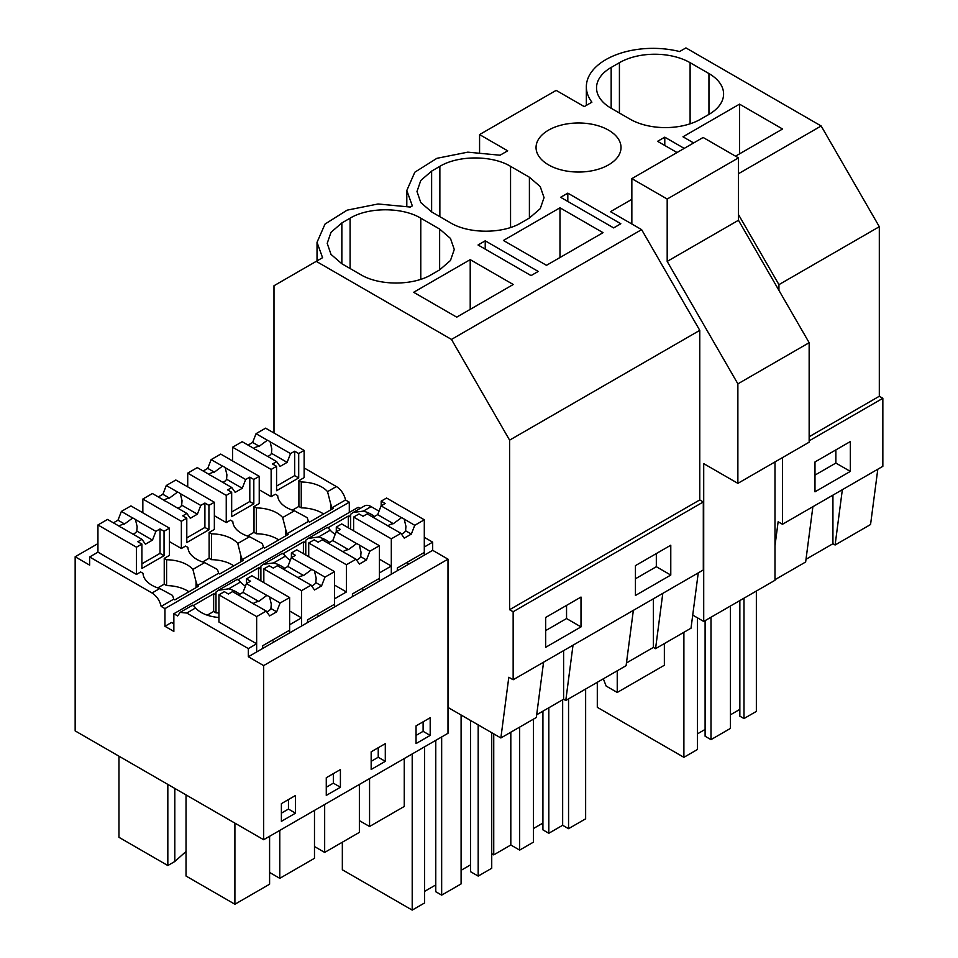 <?xml version="1.0" encoding="UTF-8"?>
<svg xmlns="http://www.w3.org/2000/svg" width="958" height="958" viewBox="0 0 958 958"><rect width="100%" height="100%" fill="white"/><g stroke="black" fill="none" stroke-linecap="round" stroke-linejoin="round"><path stroke-width="1.44" d="M586.344 105.392L586.344 86.831A66.641 38.476 -0 0 1 679.593 51.552L685.928 47.9L821.162 125.977L879.312 226.699L879.312 396.253L809.151 436.764M879.312 226.699L778.938 284.646L778.938 290.358M586.344 86.831A66.641 38.476 -0 0 0 591.888 102.195L584.26 106.601L556.155 90.375L479.575 134.587L507.68 150.813L500.052 155.22L467.803 152.154L436.92 158.309L414.814 172.212L406.803 190.498L412.335 205.862L410.275 207.048L378.027 203.982L347.143 210.149L325.037 224.04L317.026 242.326L322.571 257.69L273.988 285.735L273.988 433.016M664.78 145.472L664.78 137.174L684.216 148.394M806.013 559.28L832.933 543.737L832.933 495.142M812.887 506.71L805.654 561.999L774.986 579.698M743.983 598.187L743.983 718.548L756.353 711.411L756.353 591.05M743.983 718.548L739.851 716.177L739.851 600.57M730.427 714.812L739.851 709.375M710.992 617.239L710.992 739.636L730.427 728.415L730.427 606.007M710.992 739.636L705.1 736.235L705.1 620.64M697.448 733.852L705.1 729.433M597.301 682.288L597.301 707.327L683.892 757.323L697.448 749.503L697.448 617.814M835.867 449.913L835.867 463.061L814.983 475.108M683.892 632.292L683.892 757.323M842.345 489.706L835.101 544.994L832.933 543.737M877.803 469.228L870.559 524.529L835.101 544.994M850.333 471.408L814.983 491.813L814.983 461.96L850.333 441.554L850.333 471.408L835.867 463.061M735.516 156.178L782.578 129.007L739.528 104.147L739.528 153.867M739.528 104.147L682.982 136.79L693.64 142.946M611.168 108.266L630.017 119.139A49.984 28.86 0 0 0 700.705 119.139L708.956 114.385A49.984 28.86 0 0 0 723.589 93.98A49.984 28.86 0 0 0 708.956 73.574L690.107 62.689A49.984 28.86 0 0 0 619.419 62.689L611.168 67.455A49.984 28.86 0 0 0 596.535 87.861A49.984 28.86 0 0 0 611.168 108.266L611.168 67.455M879.312 396.253L882.845 398.3L882.845 466.318L782.47 524.265L778.135 521.763L774.986 545.773M631.849 199.336L610.497 211.67L641.62 229.633L451.469 339.419L509.608 440.141L699.771 330.354L641.62 229.633M882.845 398.3L809.151 440.848M782.47 457.613L782.47 524.265M821.162 125.977L738.462 173.721M738.462 214.556L778.938 284.646M316.236 261.342L451.469 339.419M677.031 152.538L657.583 141.317L664.78 137.174M567.819 193.145L620.832 223.753L613.647 227.908L560.622 197.3L567.819 193.145L567.819 201.443M420.778 279.305L420.778 218.184C402.384 207 368.495 207 350.089 218.184L341.85 222.939L331.013 232.303L327.205 243.344L331.013 254.397L341.85 263.749L341.85 222.939M420.778 218.184L439.638 229.058L450.464 238.422L454.272 249.463L450.464 260.516L439.638 269.881L439.638 229.058M341.85 263.749L360.699 274.635C379.093 285.819 412.994 285.819 431.387 274.635L439.638 269.881M538.24 271.437L531.055 275.593L478.042 244.985L485.227 240.829L538.24 271.437M431.627 171.111L420.79 180.475L416.981 191.516L420.79 202.557L431.627 211.922L431.627 171.111L439.866 166.345C458.271 155.16 492.161 155.16 510.554 166.345L529.403 177.23L540.24 186.594L544.048 197.635L540.24 208.676L529.403 218.041L529.403 177.23M431.627 211.922L450.476 222.807C468.869 233.992 502.758 233.992 521.164 222.807L529.403 218.041M559.975 207.802L603.037 232.662L546.479 265.318L503.429 240.458L559.975 207.802L559.975 257.522M548.491 164.848A42.487 24.525 180 0 1 536.049 147.508A42.487 24.525 180 0 1 562.274 124.851A42.487 24.525 180 0 1 608.581 130.168A42.487 24.525 180 0 1 621.024 147.508A42.487 24.525 180 0 1 594.798 170.177A42.487 24.525 180 0 1 548.491 164.848M470.21 259.642L413.652 292.286L456.715 317.146L513.26 284.502L470.21 259.642L470.21 309.35M633.346 610.366L626.101 665.666L565.783 700.49L563.603 699.232L563.603 650.626M536.684 714.776L563.603 699.232M543.569 662.206L536.324 717.494L500.866 737.971L447.997 707.447L447.997 733.289L263.654 839.723L75.155 730.894L75.155 556.766L89.645 565.124L89.645 556.969L152.035 592.99C156.681 595.996 159.723 600.474 161.16 606.414L164.956 608.605L164.956 626.293L173.853 631.43L173.853 613.743L177.649 615.934L180.116 612.39L186.774 613.048L248.338 648.59L248.338 656.745L263.654 665.594L263.654 839.723M698.25 572.896L691.017 628.185L655.559 648.662L653.38 647.404L653.38 598.798M626.46 662.948L653.38 647.404M573.016 645.201L565.783 700.49M703.304 501.956L513.153 611.743L509.608 609.707L699.771 499.92L703.304 501.956L703.304 569.974L513.153 679.761L508.806 677.258L500.866 737.971M513.153 611.743L513.153 679.761M581.003 597.05L581.003 626.903L545.665 647.309L545.665 617.455L581.003 597.05M670.78 575.063L670.78 545.222L635.441 565.627L635.441 595.469L670.78 575.063L656.326 566.717L635.441 578.776M566.549 605.396L566.549 618.545L545.665 630.604M412.203 753.958L412.203 910.1L424.574 902.963L424.574 746.821M412.203 910.1L342.341 869.768L342.341 842.214M478.186 724.871L478.186 876.091L491.729 868.271L491.729 732.702M478.186 876.091L470.522 871.672L470.522 720.452M461.097 870.307L470.522 864.87M435.77 740.354L435.77 891.73L441.662 895.131L461.097 883.911L461.097 715.015M424.574 891.395L435.77 884.929M581.003 626.903L566.549 618.545M441.662 736.953L441.662 895.131M509.608 609.707L509.608 440.141M699.771 499.92L699.771 330.354M349.299 512.446L349.299 502.184L345.503 499.992A13.328 7.7 60 0 0 336.378 486.556L304.129 467.935M173.853 613.743L358.196 507.309L360.148 508.447M353.394 512.338L364.459 505.956A13.328 7.7 60 0 1 371.117 506.614L363.393 511.081L353.071 512.53L350.664 514.278L349.478 516.733L348.305 516.051L327.971 527.786M447.997 707.447L447.997 559.161L432.681 550.323L432.681 542.156L424.298 537.318M379.021 511.177L371.117 506.614M485.227 240.829L485.227 249.128M662.792 593.361L655.559 648.662M548.814 707.77L548.814 833.268L562.657 825.281L568.549 828.682L585.637 818.815L585.637 689.03M548.814 833.268L542.923 829.867L542.923 711.171M533.498 828.502L542.923 823.066M491.729 853.71L493.741 854.871L510.818 845.004L519.655 850.105L533.498 842.118L533.498 719.123M656.326 553.568L656.326 566.717M562.657 699.783L562.657 825.281M568.549 698.885L568.549 828.682M493.741 733.852L493.741 854.871M510.818 732.223L510.818 845.004M519.655 727.122L519.655 850.105M479.575 134.587L479.575 152.178M262.66 648.482L262.66 645.764L289.627 630.184L289.627 597.541L280.083 603.049L276.682 611.815L269.605 615.898L266.204 611.06L255.702 605.001A9.999 5.772 -0 0 1 254.205 604.282A9.999 5.772 -0 0 1 252.972 603.42L232.543 591.625L228.399 594.02L224.364 591.685L218.939 594.822L218.939 622.029L256.648 643.788L248.338 648.59M192.438 605.636C192.366 604.57 193.42 605.336 195.6 607.947A30.201 17.436 -0 0 0 218.939 617.479M164.956 626.293L171.518 622.508L173.853 623.85M136.479 547.21L141.904 544.072L137.868 541.749L142.012 539.354L121.57 527.559A9.999 5.772 -0 0 1 120.073 526.852A9.999 5.772 -0 0 1 118.84 525.978L107.512 519.44L97.944 524.96L136.479 547.21L136.479 574.417L140.682 571.986L143.041 573.351A30.201 17.436 -0 0 0 159.758 588.523L172.488 595.385A13.328 7.7 -120 0 1 173.673 599.193L161.16 606.414M136.479 574.417L97.944 552.167L89.645 556.969M97.944 543.605L75.155 556.766M256.648 643.788L256.648 651.955L248.338 656.745M432.681 550.323L301.531 626.041L301.531 617.874L289.627 624.748L289.627 632.915L256.648 651.955L256.648 616.581L266.204 611.06M307.542 622.568L307.542 619.85L334.522 604.27L334.522 571.627L324.966 577.135L321.565 585.901L314.499 589.984L311.099 585.146L301.531 590.667L301.531 626.041L289.627 632.915M239.787 594.247A30.201 17.436 -0 0 0 228.734 588.823L218.412 590.272L215.993 592.032A13.328 7.7 -120 0 0 214.82 594.475L213.646 593.804L213.646 611.479L215.993 612.845L215.993 592.032M301.531 617.874L289.627 611.012M237.321 579.722C237.261 578.656 238.314 579.422 240.482 582.033A30.201 17.436 -0 0 0 245.428 586.152M271.964 640.387L274.311 641.752M218.939 612.964A30.201 17.436 0 0 0 215.993 612.845M213.646 611.479L207.239 615.18M213.646 593.804L193.312 605.54M192.893 569.399L196.055 581.781A13.328 7.7 -120 0 1 197.228 585.589L218.556 573.279A13.328 7.7 -120 0 0 217.382 569.471L204.641 562.609L192.893 569.399A30.201 17.436 -0 0 0 166.596 559.747L164.237 558.382L169.458 555.365L169.458 528.157L164.046 531.283L164.046 555.688L141.904 568.465L141.904 544.072M197.228 585.589L198.414 586.272L174.847 599.876L173.673 599.193M181.361 521.296L186.786 518.158L182.762 515.835L186.894 513.44L166.464 501.645A9.999 5.772 -0 0 1 164.968 500.926A9.999 5.772 -0 0 1 163.734 500.064L152.406 493.526L142.838 499.046L181.361 521.296L181.361 548.503L185.565 546.072L187.924 547.425A30.201 17.436 -0 0 0 204.641 562.609M181.361 548.503L169.458 541.629M196.055 587.625L196.055 581.781M188.906 591.757A30.201 17.436 -0 0 0 166.596 585.589L166.596 559.747M166.596 585.589L164.237 584.224L164.237 558.382M174.811 788.434L174.811 861.505L167.83 865.529L118.972 837.316L118.972 756.197M167.83 865.529L167.83 784.398M186.032 794.912L186.032 876.031L234.902 904.244L234.902 823.126M281.389 813.162L288.454 809.079L288.454 799.559M234.902 904.244L269.593 884.21L269.593 836.298M174.811 861.505L186.032 851.47M180.116 612.39L192.558 605.193M295.519 813.162L295.519 795.475L281.389 803.642L281.389 821.329L295.519 813.162L288.454 809.079M349.299 502.184L164.956 608.605M345.503 499.992L331.887 507.848A13.328 7.7 -120 0 0 330.714 504.028L330.714 509.884M218.556 573.279L219.729 573.962L243.296 560.358L242.123 559.676L263.438 547.365L264.624 548.048L288.178 534.444L287.005 533.762L298.213 527.283L308.332 521.451L309.506 522.122L333.073 508.518L331.887 507.848M284.67 568.334A30.201 17.436 -0 0 0 273.617 562.909L263.294 564.358L260.887 566.118A13.328 7.7 -120 0 0 259.702 568.561L258.528 567.878L238.195 579.626M305.77 555.029L305.77 540.204L304.596 542.647L303.411 541.965L283.089 553.7M447.997 559.161L263.654 665.594M430.19 735.421L430.19 717.734L416.047 725.889L416.047 743.576L430.19 735.421L423.113 731.337L423.113 721.817M326.271 777.728L326.271 795.415L340.413 787.248L340.413 769.561L326.271 777.728M385.296 761.335L385.296 743.648L371.165 751.814L371.165 769.49L385.296 761.335L378.23 757.251L378.23 747.731M290.322 560.238A30.201 17.436 -0 0 1 285.376 556.119C283.197 553.508 282.143 552.742 282.215 553.808M263.618 564.166L282.335 553.365M263.438 547.365A13.328 7.7 -120 0 0 262.264 543.557L249.535 536.696L237.776 543.485L240.937 555.868L240.937 561.711M242.123 559.676A13.328 7.7 -120 0 0 240.937 555.868M226.244 495.37L231.668 492.244L227.645 489.921L231.788 487.526L211.347 475.731A9.999 5.772 -0 0 1 209.85 475.012A9.999 5.772 -0 0 1 208.616 474.15L197.288 467.612L187.72 473.132L226.244 495.37L226.244 522.577L230.459 520.158L232.806 521.511A30.201 17.436 -0 0 0 249.535 536.696M226.244 522.577L214.352 515.715M237.776 543.485A30.201 17.436 -0 0 0 211.49 533.822L209.131 532.468L214.352 529.451L214.352 502.243L208.94 505.369L208.94 529.762L186.786 542.551L186.786 518.158M334.522 585.087L346.413 591.96L334.522 598.834L334.522 606.989M397.319 570.74L397.319 568.01L424.298 552.443L424.298 519.799L414.742 525.307L411.341 534.073L404.276 538.156L400.875 533.319L391.307 538.839L391.307 574.213L391.307 566.046L379.404 572.92L379.404 581.075M278.682 539.917A30.201 17.436 0 0 0 256.373 533.762L254.014 532.397L254.014 506.554L256.373 507.908L256.373 533.762M361.729 588.559L364.088 589.924M287.005 533.762A13.328 7.7 -120 0 0 285.831 529.954L285.831 535.797M271.138 469.456L276.563 466.33L272.527 463.995L276.67 461.612L256.241 449.817A9.999 5.772 -0 0 1 254.732 449.098A9.999 5.772 -0 0 1 253.499 448.236L242.17 441.698L232.614 447.218L271.138 469.456L271.138 496.663L275.341 494.244L277.7 495.597A30.201 17.436 -0 0 0 294.417 510.782L282.67 517.559A30.201 17.436 -0 0 0 256.373 507.908M282.67 517.559L285.831 529.954M254.014 506.554L259.235 503.537L259.235 476.33L253.822 479.455L253.822 503.848L231.668 516.637L231.668 492.244M329.552 542.42A30.201 17.436 -0 0 0 318.511 536.995L308.177 538.444L305.77 540.204M303.411 541.965L303.411 553.664M314.487 846.537L324.666 852.416L324.666 804.492M371.165 761.335L378.23 757.251M324.666 852.416L359.37 832.382L359.37 784.458M391.307 566.046L379.404 559.173M327.097 527.882C327.025 526.816 328.079 527.595 330.259 530.205A30.201 17.436 -0 0 0 335.204 534.324M271.138 496.663L259.235 489.801M346.413 591.96L346.413 564.753L355.981 559.232L345.479 553.173A9.999 5.772 -0 0 1 343.982 552.455A9.999 5.772 -0 0 1 342.748 551.592L322.319 539.797L318.176 542.18L314.14 539.857L308.716 542.982L346.413 564.753M237.476 579.255L218.735 590.092M233.8 565.843A30.201 17.436 0 0 0 211.49 559.676L209.131 558.31L209.131 532.468M316.847 614.473L319.206 615.838M211.49 559.676L211.49 533.822M260.887 580.943L260.887 566.118M258.528 567.878L258.528 579.578M269.593 872.451L279.784 878.33L279.784 830.406M326.271 787.248L333.336 783.165L333.336 773.645M340.413 787.248L333.336 783.165M279.784 878.33L314.487 858.296L314.487 810.384M308.5 538.252L327.217 527.451M308.332 521.451A13.328 7.7 -120 0 0 307.147 517.643L294.417 510.782M323.576 514.003A30.201 17.436 0 0 0 301.255 507.848L298.908 506.483L298.908 480.641L301.255 481.994L301.255 507.848M336.378 486.556L327.552 491.646A30.201 17.436 -0 0 0 301.255 481.994M327.552 491.646L330.714 504.028M298.908 480.641L304.129 477.623L304.129 450.416L298.704 453.541L298.704 477.934L276.563 490.724L276.563 466.33M348.305 516.051L348.305 527.75M350.664 529.115L350.664 514.278M359.37 820.623L369.56 826.503L369.56 778.579M406.623 562.645L408.982 564.011M432.681 542.156L424.298 547.006L424.298 555.161M416.047 735.421L423.113 731.337M369.56 826.503L404.252 806.468L404.252 758.544M374.446 516.506A30.201 17.436 -0 0 0 363.393 511.081M692.73 615.096L703.711 621.443L703.711 463.636L737.876 483.359L737.876 383.859L667.187 261.414L667.187 199.036L631.849 178.631L631.849 223.992M737.876 483.359L809.151 442.201L809.151 342.701L738.462 220.268L738.462 157.878L703.124 137.473L631.849 178.631M703.711 621.443L774.986 580.285L774.986 461.936M664.361 643.572L664.361 665.247L617.239 692.454L606.151 686.048L603.336 678.803M617.239 692.454L617.239 670.78M809.151 342.701L737.876 383.859M738.462 220.268L667.187 261.414M738.462 157.878L667.187 199.036M411.341 534.073L405.593 530.756A9.999 5.772 180 0 1 401.414 534.085M414.742 525.307L403.007 518.374A9.999 5.772 -0 0 0 401.498 517.667L393.343 523.691A9.999 5.772 -0 0 0 387.858 525.858M404.24 519.248L405.929 526.337L405.593 530.756M391.307 538.839L353.61 517.069L359.034 513.943L363.07 516.266L367.201 513.883L387.631 525.679A9.999 5.772 -0 0 0 388.864 526.541A9.999 5.772 -0 0 0 390.361 527.247L400.875 533.319M401.498 517.667L381.08 505.872L377.68 514.638L373.093 517.284M424.298 519.799L386.589 498.028L381.176 501.154L385.212 503.477L381.08 505.872M353.61 517.069L353.61 530.816M393.343 523.691L377.68 514.638M381.176 501.154L381.176 505.812M276.67 461.612L280.071 466.45L287.137 462.367L271.461 453.314L271.797 448.895L270.108 441.806A9.999 5.772 -0 0 0 268.875 440.943A9.999 5.772 -0 0 0 267.378 440.225L259.223 446.248A9.999 5.772 -0 0 0 253.726 448.416M267.749 456.463A9.999 5.772 -0 0 0 271.461 453.314M232.614 447.218L232.614 460.954M267.378 440.225L256.049 433.687L252.649 442.452L248.062 445.099M256.049 433.687L265.594 428.166L304.129 450.416M298.908 506.399L292.418 510.147M276.563 486.077L294.681 475.611L294.681 451.218L290.537 453.601L287.137 462.367M290.537 453.601L270.108 441.806M294.681 451.218L298.704 453.541M259.223 446.248L252.649 442.452M294.681 475.611L298.704 477.934M352.436 596.654L352.436 593.936L379.404 578.357L379.404 545.713L369.848 551.221L366.447 559.987L360.699 556.67A9.999 5.772 180 0 1 356.532 559.999M366.447 559.987L359.382 564.07L355.981 559.232M369.848 551.221L358.112 544.288A9.999 5.772 -0 0 0 356.615 543.581L348.461 549.605A9.999 5.772 -0 0 0 342.976 551.772M359.346 545.162L361.046 552.251L360.699 556.67M356.615 543.581L336.186 531.786L332.785 540.552L328.211 543.198M379.404 545.713L341.707 523.942L336.294 527.068L340.329 529.403L336.186 531.786M308.716 542.982L308.716 556.73M348.461 549.605L332.785 540.552M336.294 527.068L336.294 531.726M231.788 487.526L235.189 492.364L242.254 488.281L226.579 479.228L226.914 474.809L225.226 467.72A9.999 5.772 -0 0 0 223.992 466.857A9.999 5.772 -0 0 0 222.484 466.139L214.329 472.162A9.999 5.772 -0 0 0 208.844 474.342M222.867 482.377A9.999 5.772 -0 0 0 226.579 479.228M187.72 473.132L187.72 486.868M222.484 466.139L211.155 459.601L207.754 468.366L203.18 471.013M211.155 459.601L220.711 454.092L259.235 476.33M254.014 532.313L247.523 536.061M231.668 511.991L249.798 501.525L249.798 477.132L245.655 479.515L242.254 488.281M245.655 479.515L225.226 467.72M249.798 477.132L253.822 479.455M214.329 472.162L207.754 468.366M249.798 501.525L253.822 503.848M321.565 585.901L315.817 582.584A9.999 5.772 180 0 1 311.637 585.925M324.966 577.135L313.23 570.214A9.999 5.772 -0 0 0 311.733 569.495L303.578 575.519A9.999 5.772 -0 0 0 298.082 577.686M314.464 571.076L316.164 578.165L315.817 582.584M301.531 590.667L263.833 568.908L269.258 565.771L273.293 568.106L277.425 565.711L297.854 577.506A9.999 5.772 -0 0 0 299.088 578.369A9.999 5.772 -0 0 0 300.596 579.087L311.099 585.146M311.733 569.495L291.304 557.7L287.903 566.465L283.317 569.112M334.522 571.627L296.824 549.856L291.4 552.982L295.435 555.317L291.304 557.7M263.833 568.908L263.833 582.644M303.578 575.519L287.903 566.465M291.4 552.982L291.4 557.64M186.894 513.44L190.295 518.278L197.372 514.195L181.685 505.141L182.032 500.723L180.332 493.633A9.999 5.772 -0 0 0 179.098 492.771A9.999 5.772 -0 0 0 177.601 492.053L169.446 498.076A9.999 5.772 -0 0 0 163.95 500.256M177.972 508.291A9.999 5.772 -0 0 0 181.685 505.141M142.838 499.046L142.838 512.781M177.601 492.053L166.273 485.514L162.872 494.28L158.286 496.927M166.273 485.514L175.829 480.006L214.352 502.243M209.131 558.227L202.641 561.975M186.786 537.905L204.904 527.439L204.904 503.046L200.773 505.429L197.372 514.195M200.773 505.429L180.332 493.633M204.904 503.046L208.94 505.369M169.446 498.076L162.872 494.28M204.904 527.439L208.94 529.762M276.682 611.815L270.934 608.498A9.999 5.772 180 0 1 266.755 611.839M280.083 603.049L268.348 596.127A9.999 5.772 -0 0 0 266.839 595.409L258.684 601.432A9.999 5.772 -0 0 0 253.199 603.612M269.581 596.99L271.27 604.079L270.934 608.498M218.939 594.822L256.648 616.581M266.839 595.409L246.41 583.614L243.009 592.379L238.434 595.026M289.627 597.541L251.93 575.77L246.517 578.895L250.553 581.231L246.41 583.614M258.684 601.432L243.009 592.379M246.517 578.895L246.517 583.554M142.012 539.354L145.412 544.192L152.478 540.108L136.802 531.067L137.138 526.637L135.449 519.547A9.999 5.772 -0 0 0 134.216 518.685A9.999 5.772 -0 0 0 132.707 517.979L124.552 523.99A9.999 5.772 -0 0 0 119.067 526.17M133.09 534.205A9.999 5.772 -0 0 0 136.802 531.067M97.944 524.96L97.944 552.167M132.707 517.979L121.379 511.428L117.978 520.194L113.403 522.84M121.379 511.428L130.935 505.92L169.458 528.157M164.237 584.152L157.759 587.889M141.904 563.819L160.022 553.353L160.022 528.96L155.879 531.355L152.478 540.108M155.879 531.355L135.449 519.547M160.022 528.96L164.046 531.283M124.552 523.99L117.978 520.194M160.022 553.353L164.046 555.688M619.419 113.02L619.419 62.689M690.107 123.81L690.107 62.689M708.956 114.385L708.956 73.574M350.089 268.515L350.089 218.184M439.866 216.688L439.866 166.345M510.554 227.477L510.554 166.345M195.6 607.947L186.774 613.048M159.758 588.523L152.035 592.99M240.482 582.033L228.734 588.823M285.376 556.119L273.617 562.909M330.259 530.205L318.511 536.995M317.026 260.887L317.026 242.326M406.803 206.245L406.803 190.498"/></g></svg>
